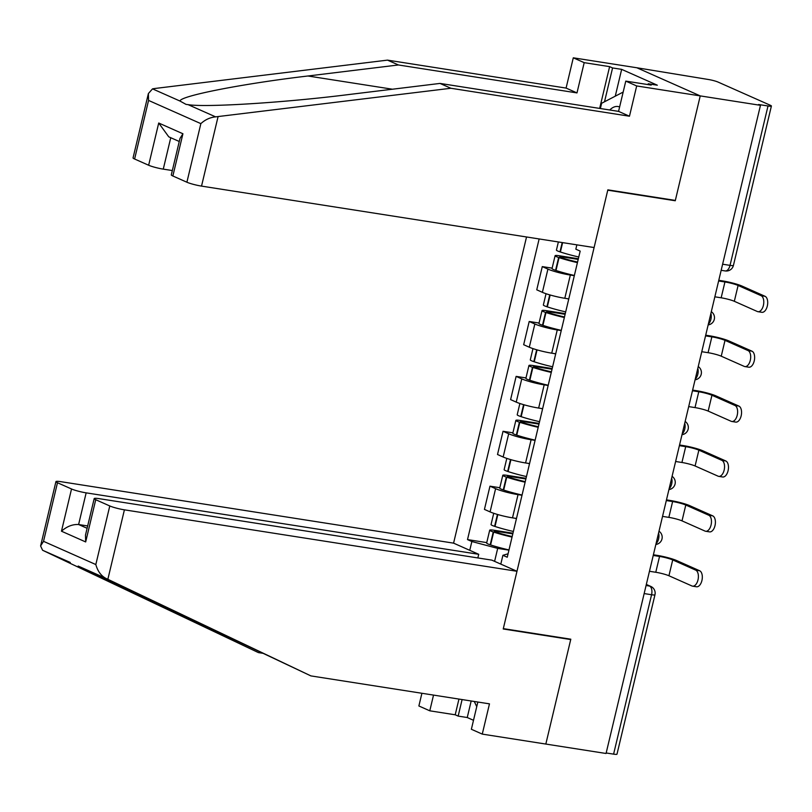 <?xml version="1.0" encoding="UTF-8"?>
<svg xmlns="http://www.w3.org/2000/svg" width="812" height="812" viewBox="0 0 812 812"><rect width="100%" height="100%" fill="white"/><g stroke="black" fill="none" stroke-linecap="round" stroke-linejoin="round"><path stroke-width="1.22" d="M526.531 236.972L453.583 543.147L61.022 481.699A10.932 1.319 13.4 0 0 55.926 481.628A10.932 1.319 13.4 0 0 57.479 482.734L71.527 488.976A10.932 1.319 13.4 0 0 86.153 492.854L78.612 524.522C72.623 524.187 66.909 526.409 61.468 531.2L71.527 488.976M673.99 200.199L675.259 200.757L700.238 95.897L636.852 67.761L708.318 79.485A7.288 0.883 13.4 0 1 718.062 82.073L770.365 105.286A7.288 0.883 13.4 0 1 771.4 106.027L733.429 265.422A7.288 0.883 -166.6 0 1 730.029 265.372L768.01 105.976A7.288 0.883 13.4 0 0 771.4 106.027M477.852 702.025L471.366 729.267L482.267 734.109L606.056 753.485L760.468 105.327L700.238 95.897L636.852 67.761L573.292 57.814L584.193 62.656L576.987 92.913L566.086 88.082L573.292 57.814M675.259 200.757L607.762 190.191L503.308 628.63L570.806 639.196L545.826 744.056L570.724 639.551L503.227 628.985L516.98 571.283L124.409 509.834L107.854 579.291L105.672 578.256C100.911 575.617 97.633 571.039 95.826 564.543L109.782 505.957A10.932 1.319 13.4 0 0 124.409 509.834M644.16 593.572L651.569 594.739A7.288 0.883 -166.6 0 0 654.959 594.78L616.988 754.186A7.288 0.883 -166.6 0 1 613.598 754.135L651.569 594.739A7.288 3.948 -81.1 0 0 649.549 586.061L646.291 584.61M606.178 752.978L613.598 754.135M768.01 105.976L758.621 104.504L760.468 105.327M574.317 275.674L570.339 275.055A16.758 2.03 -166.6 0 1 547.917 269.107L542.284 266.6L536.752 289.823L542.386 292.33A16.758 2.03 13.4 0 0 564.807 298.278L568.786 298.897M552.14 268.143L542.284 266.6M561.244 330.575L557.265 329.946A16.758 2.03 -166.6 0 1 534.844 323.998L529.201 321.491L523.669 344.714L529.302 347.221A16.758 2.03 13.4 0 0 551.734 353.169L555.712 353.799M539.056 323.034L529.201 321.491M548.161 385.467L544.182 384.837A16.758 2.03 -166.6 0 1 521.761 378.889L516.127 376.382L510.596 399.605L516.229 402.113A16.758 2.03 13.4 0 0 538.65 408.06L542.629 408.69M525.983 377.925L516.127 376.382M535.088 440.358L531.109 439.739A16.758 2.03 -166.6 0 1 508.688 433.781L503.044 431.284L497.512 454.507L503.156 457.004A16.758 2.03 13.4 0 0 525.577 462.962L529.556 463.581M512.9 432.826L503.044 431.284M522.014 495.249L518.036 494.63A16.758 2.03 -166.6 0 1 495.604 488.672L489.971 486.175L484.439 509.398L490.072 511.895A16.758 2.03 13.4 0 0 512.504 517.853L516.473 518.472M499.827 487.718L489.971 486.175M576.865 244.848L575.83 249.172L580.174 251.101L507.246 557.235L502.902 555.306L500.801 564.107M469.762 550.323L471.853 541.523L497.695 548.384L494.599 561.346M539.138 238.951L467.509 539.594L471.853 541.523M508.931 550.14L497.695 548.384M486.743 542.609L467.509 539.594M508.068 553.784L502.902 555.306M714.854 296.816L721.157 297.801A9.835 1.188 -166.6 0 1 734.322 301.293L757.332 311.514A8.201 4.436 -81.1 0 0 757.951 311.696A8.201 4.436 -81.1 0 0 763.503 304.865A8.201 4.436 -81.1 0 0 761.108 295.68L765.036 296.289A8.201 4.436 98.9 0 1 767.431 305.474A8.201 4.436 98.9 0 1 761.889 312.305L757.951 311.696M578.773 256.988A27.699 3.349 -166.6 0 1 560.392 251.994L559.986 251.862A9.206 1.117 -166.6 0 1 556.433 250.086L558.372 241.956M578.357 258.744L559.377 255.77A9.206 1.117 13.4 0 0 555.093 255.709A9.206 1.117 13.4 0 0 558.646 257.485L559.052 257.627A27.699 3.349 13.4 0 0 577.433 262.621M555.093 255.709L552.038 268.559A9.206 1.117 13.4 0 0 555.581 270.335L555.987 270.467A27.699 3.349 13.4 0 0 574.368 275.461M718.62 280.982L724.933 281.967A9.835 1.188 -166.6 0 1 738.098 285.459L761.108 295.68M577.565 262.063A22.959 2.781 -166.6 0 1 561.833 257.81L561.427 257.668A4.466 0.538 -166.6 0 1 559.701 256.805A4.466 0.538 -166.6 0 1 561.782 256.836L578.195 259.404M765.036 296.289L742.026 286.078A14.575 1.766 13.4 0 0 722.528 280.901L718.782 280.313M576.987 92.913L398.408 64.97L387.507 60.129L154.686 88.508L152.524 88.863L148.383 93.553L148.566 100.424L134.609 159.01A10.932 1.319 -166.6 0 1 133.056 157.904L148.383 93.553M398.408 64.97L307.951 75.993C243.133 83.575 179.482 96.049 180.041 101.074L186.019 104.372L188.09 104.646C205.527 107.61 285.854 102.535 349.536 94.446L439.992 83.423L618.561 111.376L625.778 81.109L651.204 85.087L648.24 83.778L657.324 85.199L621.657 69.365L612.573 67.944L604.514 101.764M387.507 60.129L566.086 88.082M186.902 182.223L200.858 123.637C205.162 119.668 210.075 117.415 215.596 116.857L450.893 88.264L629.473 116.217L636.679 85.95L700.238 95.897L675.34 200.412L607.843 189.846L594.1 247.548L201.528 186.11A10.932 1.319 -166.6 0 1 186.902 182.223L172.865 175.991A10.932 1.319 -166.6 0 1 171.302 174.874L179.99 138.416L182.923 133.767L172.865 175.991M636.679 85.95L625.778 81.109M599.662 108.412L609.619 66.635L584.193 62.656M609.619 66.635L612.573 67.944M629.473 116.217L618.561 111.376M450.893 88.264L439.992 83.423M170.753 137.715L163.273 169.129A10.932 1.319 -166.6 0 1 148.647 165.242L134.609 159.01M163.273 169.129L172.337 170.55M648.047 84.6L648.24 83.778M621.657 69.365L615.263 96.181M148.647 165.242L158.716 123.018L168.764 136.832L179.259 141.491M107.854 579.291L310.894 675.899L78.165 566.045L179.533 615.07L258.409 652.604L262.57 653.254M310.894 675.899L489.474 703.852L482.267 734.109M453.583 543.147L478.725 554.302L86.153 492.854M471.183 700.989L467.245 717.524L473.497 720.305M467.245 717.524L458.161 716.103L455.207 714.793L429.781 710.815L418.88 705.973L421.905 693.275M433.527 695.092L429.781 710.815M57.479 482.734L43.523 541.33L40.6 545.968L42.61 550.272L258.409 652.604M516.98 571.283L491.839 560.128L99.277 498.68A10.932 1.319 13.4 0 0 94.182 498.609A10.932 1.319 13.4 0 0 95.735 499.715L109.782 505.957M477.852 557.935L478.725 554.302M569.456 638.983L570.724 639.551M87.676 525.943L78.612 524.522L87.107 528.297M455.207 714.793L458.953 699.071M70.268 562.452L42.61 550.272M462.099 699.568L458.161 716.103M95.735 499.715L85.676 541.939L85.493 535.078L94.182 498.609M619.617 106.961A23.69 12.83 -81.1 0 0 609.741 109.996M600.383 108.524L601.631 103.266L623.159 92.081M476.745 706.653L474.269 701.466M701.771 351.708L708.084 352.692A9.835 1.188 -166.6 0 1 721.249 356.194L744.259 366.405A8.201 4.436 -81.1 0 0 744.868 366.588A8.201 4.436 -81.1 0 0 750.42 359.757A8.201 4.436 -81.1 0 0 748.025 350.571L751.963 351.18A8.201 4.436 98.9 0 1 754.358 360.366A8.201 4.436 98.9 0 1 748.806 367.197L744.868 366.588M565.69 311.879A27.699 3.349 -166.6 0 1 547.318 306.885L546.912 306.753A9.206 1.117 -166.6 0 1 543.36 304.977L546.04 293.721M566.776 298.583A27.699 3.349 13.4 0 0 568.755 299.039M565.274 313.635L546.303 310.661A9.206 1.117 13.4 0 0 542.02 310.6A9.206 1.117 13.4 0 0 545.562 312.387L545.979 312.518A27.699 3.349 13.4 0 0 564.35 317.512M542.02 310.6L538.955 323.45A9.206 1.117 13.4 0 0 542.507 325.226L542.913 325.358A27.699 3.349 13.4 0 0 561.295 330.362M705.547 335.874L711.86 336.858A9.835 1.188 -166.6 0 1 725.014 340.36L748.025 350.571M564.482 316.954A22.959 2.781 -166.6 0 1 548.76 312.701L548.354 312.569A4.466 0.538 -166.6 0 1 546.628 311.707A4.466 0.538 -166.6 0 1 548.709 311.727L565.122 314.305M751.963 351.18L728.953 340.969A14.575 1.766 13.4 0 0 709.455 335.792L705.709 335.204M688.698 406.599L695.011 407.594A9.835 1.188 -166.6 0 1 708.165 411.085L731.176 421.296A8.201 4.436 -81.1 0 0 731.795 421.479A8.201 4.436 -81.1 0 0 737.347 414.648A8.201 4.436 -81.1 0 0 734.951 405.462L738.879 406.081A8.201 4.436 98.9 0 1 741.285 415.267A8.201 4.436 98.9 0 1 735.733 422.098L731.795 421.479M552.617 366.78A27.699 3.349 -166.6 0 1 534.235 361.776L533.829 361.644A9.206 1.117 -166.6 0 1 530.287 359.868L532.966 348.612M553.693 353.484A27.699 3.349 13.4 0 0 555.672 353.93M552.201 368.526L533.23 365.562A9.206 1.117 13.4 0 0 528.947 365.501A9.206 1.117 13.4 0 0 532.489 367.278L532.895 367.41A27.699 3.349 13.4 0 0 551.277 372.403M528.947 365.501L525.882 378.341A9.206 1.117 13.4 0 0 529.434 380.117L529.84 380.249A27.699 3.349 13.4 0 0 548.212 385.253M692.474 390.765L698.777 391.76A9.835 1.188 -166.6 0 1 711.941 395.251L734.951 405.462M551.409 371.845A22.959 2.781 -166.6 0 1 535.676 367.592L535.27 367.46A4.466 0.538 -166.6 0 1 533.555 366.598A4.466 0.538 -166.6 0 1 535.626 366.628L552.038 369.196M738.879 406.081L715.879 395.86A14.575 1.766 13.4 0 0 696.381 390.684L692.626 390.105M675.625 461.49L681.928 462.485A9.835 1.188 -166.6 0 1 695.092 465.976L718.102 476.187A8.201 4.436 -81.1 0 0 718.721 476.37A8.201 4.436 -81.1 0 0 724.274 469.539A8.201 4.436 -81.1 0 0 721.868 460.353L725.806 460.972A8.201 4.436 98.9 0 1 728.202 470.158A8.201 4.436 98.9 0 1 722.65 476.989L718.721 476.37M539.544 421.672A27.699 3.349 -166.6 0 1 521.162 416.668L520.756 416.536A9.206 1.117 -166.6 0 1 517.203 414.759L519.883 403.503M540.619 408.375A27.699 3.349 13.4 0 0 542.599 408.822M539.117 423.417L520.147 420.454A9.206 1.117 13.4 0 0 515.864 420.393A9.206 1.117 13.4 0 0 519.416 422.169L519.822 422.301A27.699 3.349 13.4 0 0 538.194 427.295M515.864 420.393L512.808 433.232A9.206 1.117 13.4 0 0 516.351 435.009L516.757 435.141A27.699 3.349 13.4 0 0 535.138 440.145M679.39 445.656L685.704 446.651A9.835 1.188 -166.6 0 1 698.868 450.142L721.868 460.353M538.336 426.736A22.959 2.781 -166.6 0 1 522.603 422.484L522.197 422.352A4.466 0.538 -166.6 0 1 520.472 421.489A4.466 0.538 -166.6 0 1 522.552 421.519L538.965 424.087M725.806 460.972L702.796 450.761A14.575 1.766 13.4 0 0 683.298 445.585L679.553 444.996M662.541 516.391L668.855 517.376A9.835 1.188 -166.6 0 1 682.019 520.868L705.019 531.078A8.201 4.436 -81.1 0 0 705.638 531.261A8.201 4.436 -81.1 0 0 711.19 524.43A8.201 4.436 -81.1 0 0 708.795 515.244L712.733 515.864A8.201 4.436 98.9 0 1 715.128 525.049A8.201 4.436 98.9 0 1 709.576 531.88L705.638 531.261M526.46 476.563A27.699 3.349 -166.6 0 1 508.079 471.569L507.673 471.427A9.206 1.117 -166.6 0 1 504.13 469.651L506.81 458.394M527.536 463.266A27.699 3.349 13.4 0 0 529.525 463.723M526.044 478.309L507.074 475.345A9.206 1.117 13.4 0 0 502.79 475.284A9.206 1.117 13.4 0 0 506.333 477.06L506.739 477.192A27.699 3.349 13.4 0 0 525.12 482.196M502.79 475.284L499.725 488.124A9.206 1.117 13.4 0 0 503.278 489.9L503.684 490.042A27.699 3.349 13.4 0 0 522.065 495.036M666.317 500.557L672.62 501.542A9.835 1.188 -166.6 0 1 685.785 505.034L708.795 515.244M525.252 481.628A22.959 2.781 -166.6 0 1 509.52 477.375L509.114 477.243A4.466 0.538 -166.6 0 1 507.398 476.38A4.466 0.538 -166.6 0 1 509.479 476.411L525.882 478.978M712.733 515.864L689.723 505.653A14.575 1.766 13.4 0 0 670.225 500.476L666.469 499.887M649.468 571.283L655.771 572.267A9.835 1.188 -166.6 0 1 668.936 575.759L691.946 585.97A8.201 4.436 -81.1 0 0 692.565 586.152A8.201 4.436 -81.1 0 0 698.117 579.321A8.201 4.436 -81.1 0 0 695.722 570.136L699.65 570.755A8.201 4.436 98.9 0 1 702.045 579.941A8.201 4.436 98.9 0 1 696.493 586.771L692.565 586.152M513.387 531.454A27.699 3.349 -166.6 0 1 495.005 526.46L494.599 526.328A9.206 1.117 -166.6 0 1 491.047 524.542L493.737 513.285M514.463 518.157A27.699 3.349 13.4 0 0 516.442 518.614M512.971 533.21L493.99 530.236A9.206 1.117 13.4 0 0 489.707 530.175A9.206 1.117 13.4 0 0 493.26 531.951L493.666 532.083A27.699 3.349 13.4 0 0 512.047 537.087M489.707 530.175L486.652 543.015A9.206 1.117 13.4 0 0 490.194 544.801L490.6 544.933A27.699 3.349 13.4 0 0 508.982 549.927M653.234 555.449L659.547 556.433A9.835 1.188 -166.6 0 1 672.712 559.925L695.722 570.136M512.179 536.519A22.959 2.781 -166.6 0 1 496.447 532.266L496.041 532.134A4.466 0.538 -166.6 0 1 494.315 531.271A4.466 0.538 -166.6 0 1 496.396 531.302L512.808 533.87M699.65 570.755L676.64 560.544A14.575 1.766 13.4 0 0 657.141 555.367L653.396 554.779M656.045 543.644A7.288 3.948 -81.1 0 0 658.593 538.894A7.288 3.948 -81.1 0 0 658.583 533.007M669.129 488.753A7.288 3.948 -81.1 0 0 671.666 484.003A7.288 3.948 -81.1 0 0 671.656 478.116M682.202 433.862A7.288 3.948 -81.1 0 0 684.749 429.112A7.288 3.948 -81.1 0 0 684.739 423.225M695.285 378.971A7.288 3.948 -81.1 0 0 697.823 374.21A7.288 3.948 -81.1 0 0 697.812 368.333M708.358 324.069A7.288 3.948 -81.1 0 0 710.906 319.319A7.288 3.948 -81.1 0 0 710.896 313.442M646.078 585.513L649.549 586.061A7.288 6.06 113.9 0 1 650.828 586.437L646.332 584.437M512.504 517.853L518.036 494.63M525.577 462.962L531.109 439.739M538.65 408.06L544.182 384.837M551.734 353.169L557.265 329.946M564.807 298.278L570.339 275.055M503.156 457.004L508.688 433.781M516.229 402.113L521.761 378.889M529.302 347.221L534.844 323.998M542.386 292.33L547.917 269.107M490.072 511.895L495.604 488.672M721.168 270.305L725.207 270.934A7.288 3.948 -81.1 0 0 730.029 265.372L722.619 264.215M560.392 251.994L562.625 242.626M559.986 251.862L562.198 242.555M555.581 270.335L558.646 257.485M724.933 281.967L721.157 297.801M555.987 270.467L559.052 257.627M561.569 257.719L561.782 256.836M738.098 285.459L734.322 301.293M152.524 88.863L180.041 101.074M188.09 104.646L215.596 116.857M200.858 123.637L148.566 100.424M158.716 123.018L182.923 133.767M218.073 116.644L201.528 186.11M392.45 89.218L307.951 75.993M105.672 578.256L78.165 566.045M43.523 541.33L95.826 564.543M85.676 541.939L61.468 531.2M183.603 615.709L179.533 615.07M547.318 306.885L550.15 294.989M546.912 306.753L549.734 294.878M542.507 325.226L545.562 312.387M711.86 336.858L708.084 352.692M542.913 325.358L545.979 312.518M548.496 312.61L548.709 311.727M725.014 340.36L721.249 356.194M534.235 361.776L537.067 349.881M533.829 361.644L536.661 349.769M529.434 380.117L532.489 367.278M698.777 391.76L695.011 407.594M529.84 380.249L532.895 367.41M535.423 367.501L535.626 366.628M711.941 395.251L708.165 411.085M521.162 416.668L523.994 404.782M520.756 416.536L523.588 404.66M516.351 435.009L519.416 422.169M685.704 446.651L681.928 462.485M516.757 435.141L519.822 422.301M522.339 422.402L522.552 421.519M698.868 450.142L695.092 465.976M508.079 471.569L510.921 459.673M507.673 471.427L510.504 459.551M503.278 489.9L506.333 477.06M672.62 501.542L668.855 517.376M503.684 490.042L506.739 477.192M509.266 477.294L509.479 476.411M685.785 505.034L682.019 520.868M495.005 526.46L497.837 514.564M494.599 526.328L497.431 514.443M490.194 544.801L493.26 531.951M659.547 556.433L655.771 572.267M490.6 544.933L493.666 532.083M496.183 532.185L496.396 531.302M672.712 559.925L668.936 575.759M708.155 324.912A7.288 7.288 0 0 0 711.312 311.666M695.082 379.803A7.288 7.288 0 0 0 698.239 366.557M682.009 434.694A7.288 7.288 0 0 0 685.166 421.448M668.926 489.585A7.288 7.288 0 0 0 672.082 476.339M655.852 544.476A7.288 7.288 0 0 0 659.009 531.231M654.959 594.78A7.288 7.288 0 0 0 650.828 586.437M725.207 270.934A7.288 7.288 0 0 0 733.429 265.422M40.6 545.968L55.926 481.628"/></g></svg>
